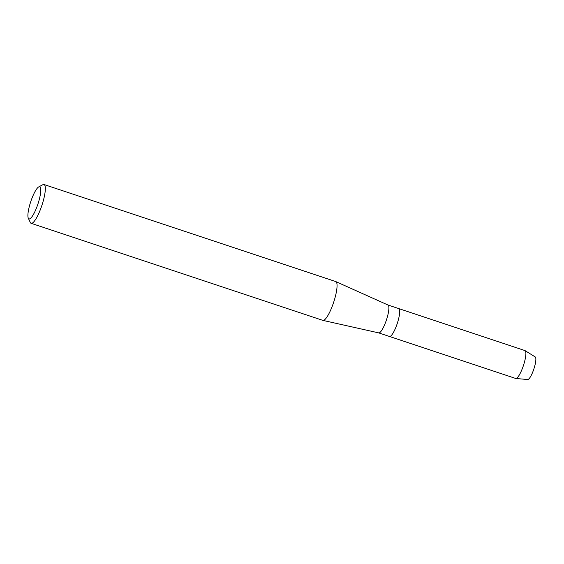 <?xml version="1.0" encoding="UTF-8"?>
<svg xmlns="http://www.w3.org/2000/svg" width="564" height="564" viewBox="0 0 564 564"><rect width="100%" height="100%" fill="white"/><g stroke="black" fill="none" stroke-linecap="round" stroke-linejoin="round"><path stroke-width="0.85" d="M387.947 305.004A14.692 3.278 108.4 0 1 388.018 305.025A14.692 3.278 108.4 0 1 386.446 319.915A14.692 3.278 108.4 0 1 378.775 332.901A14.692 3.278 108.4 0 1 378.747 332.894A14.692 3.278 108.4 0 1 378.719 332.887L389.477 336.468A14.692 3.278 108.4 0 1 389.386 336.433M389.576 336.496A14.692 3.278 108.4 0 1 389.477 336.468A14.692 3.278 108.4 0 0 389.576 336.496A14.692 3.278 108.4 0 0 397.303 323.348A14.692 3.278 108.4 0 0 398.755 308.593A14.692 3.278 108.4 0 1 397.303 323.348A14.692 3.278 108.4 0 1 389.576 336.496M335.601 281.535A20.445 4.561 108.4 0 1 335.742 281.57A20.445 4.561 108.4 0 1 335.841 281.605A20.445 4.561 108.4 0 1 333.648 302.318A20.445 4.561 108.4 0 1 322.975 320.401A20.445 4.561 108.4 0 1 322.939 320.394A20.445 4.561 108.4 0 1 322.834 320.366L31.119 223.309A20.445 4.561 108.4 0 1 30.301 222.463L28.306 218.205A16.941 3.779 108.4 0 1 30.745 201.644A16.941 3.779 108.4 0 1 38.719 186.917A16.941 3.779 108.4 0 1 39.565 186.733A16.941 3.779 108.4 0 1 38.084 203.526A16.941 3.779 108.4 0 1 29.102 218.938A16.941 3.779 108.4 0 1 28.306 218.205M38.719 186.917L42.864 184.703A20.445 4.561 108.4 0 1 43.886 184.484A20.445 4.561 108.4 0 1 44.027 184.52A20.445 4.561 108.4 0 1 42.004 205.049A20.445 4.561 108.4 0 1 31.26 223.344A20.445 4.561 108.4 0 1 31.119 223.309M524.844 350.554A14.692 3.278 108.4 0 1 524.95 350.582L398.755 308.593A14.692 3.278 108.4 0 0 398.649 308.571A14.692 3.278 108.4 0 1 398.755 308.593L387.983 305.011M535.01 356.857A11.914 2.658 108.4 0 1 533.974 368.666A11.914 2.658 108.4 0 1 527.65 379.509A11.914 2.658 108.4 0 0 527.707 379.516L515.849 378.493A14.692 3.278 108.4 0 1 515.771 378.479A14.692 3.278 108.4 0 1 515.672 378.458A14.692 3.278 108.4 0 1 515.581 378.416M524.95 350.582A14.692 3.278 108.4 0 1 525.105 350.653L535.222 356.941A11.914 2.658 108.4 0 1 533.854 369.025A11.914 2.658 108.4 0 1 527.707 379.516M525.105 350.653A14.692 3.278 108.4 0 1 523.42 365.55A14.692 3.278 108.4 0 1 515.849 378.493M378.747 332.894L322.939 320.394M335.742 281.57L44.027 184.52M388.018 305.025L335.841 281.605M515.672 378.458L389.477 336.468"/></g></svg>

